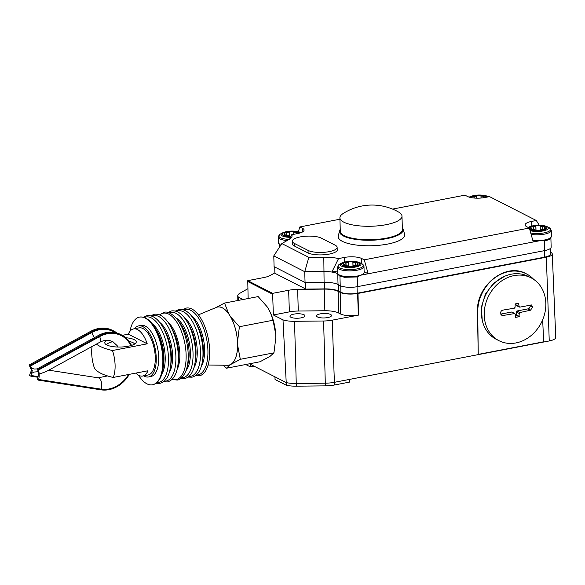 <?xml version="1.0" encoding="UTF-8"?>
<svg xmlns="http://www.w3.org/2000/svg" width="585" height="585" viewBox="0 0 585 585"><rect width="100%" height="100%" fill="white"/><g stroke="black" fill="none" stroke-linecap="round" stroke-linejoin="round"><path stroke-width="0.88" d="M116.963 333.026A29.645 24.811 117 0 0 113.687 330.949A29.645 24.811 117 0 0 107.326 328.894A29.645 24.811 117 0 0 91.589 331.929L30.661 365.237L30.676 365.939C30.756 367.504 31.97 368.535 34.318 369.025L37.36 368.908M113.687 330.949L112.656 330.423A29.645 24.811 117 0 0 106.294 328.368A29.645 24.811 117 0 0 90.558 331.402L29.25 364.916L30.661 365.237M131.479 345.421A29.645 24.811 117 0 0 121.6 334.986L120.568 334.459A29.645 24.811 117 0 0 114.207 332.412A29.645 24.811 117 0 0 98.47 335.439L37.535 368.747L38.581 373.852L39.122 374.122A9.177 4.841 98.8 0 1 38.661 379.49L38.493 380.162L101.008 389.837A29.645 24.811 117 0 0 129.307 374.349M121.6 334.986A29.645 24.811 117 0 0 115.238 332.938A29.645 24.811 117 0 0 99.501 335.965L38.193 369.479L38.398 370.086A9.177 3.174 61.3 0 1 39.122 374.122L46.098 371.607L99.64 342.335A9.177 3.174 61.3 0 0 99.706 336.572L38.398 370.086M38.581 373.852L37.55 379.687L38.493 380.162M38.003 371.731L34.398 372.016C32.087 372.755 30.939 373.91 30.946 375.482L32.277 370.634L30.186 365.391M37.257 369.003L38.193 369.479M30.486 376.082L29.55 375.599L29.718 374.926A9.177 4.841 98.8 0 1 31.736 370.356L32.277 370.634M37.981 377.274L30.961 376.184M31.736 370.356A9.177 3.174 61.3 0 1 29.455 365.523L29.25 364.916M531.07 277.831L528.306 276.42A35.29 29.535 117 0 0 511.319 274.189A35.29 29.535 117 0 0 482.471 303.937A35.29 29.535 117 0 0 496.212 339.278L498.983 340.697A35.29 29.535 117 0 0 515.97 342.927A35.29 29.535 117 0 0 544.818 313.172A35.29 29.535 117 0 0 531.07 277.831A35.29 29.535 117 0 0 514.091 275.601A35.29 29.535 117 0 0 485.236 305.348A35.29 29.535 117 0 0 498.983 340.697M515.188 303.922L518.639 303.257L519.041 306.474L519.802 307.14L531.575 304.953L532.635 307.125L530.507 310.204L519.955 312.529L519.231 313.472L519.019 316.726L515.568 317.384L515.29 314.233L514.529 313.567L503.159 315.476L501.791 315.264L500.592 313.019C500.702 311.439 501.506 310.459 503.005 310.087L514.383 308.185L515.092 307.235L515.188 303.922M515.29 314.233L511.539 312.039L500.767 314.116M516.014 303.769L516.043 304.946A0.848 0.709 117 0 0 516.401 305.56L519.4 307.088M516.043 304.946L519.802 307.14M515.305 315.373L516.321 314.905L516.241 311.944A0.848 0.709 117 0 1 516.957 310.993L527.919 308.887A2.684 2.245 117 0 0 530.193 305.875L530.185 305.604A2.684 2.245 117 0 0 530.068 304.887M514.939 313.626L511.941 312.09A0.848 0.709 117 0 0 511.539 312.039M542.675 319.812L543.64 341.801L478.237 354.393L477.455 311.995C475.993 285.56 505.732 262.065 525.995 273.656L526.471 273.897A36.701 30.72 117 0 0 493.908 278.548A36.701 30.72 117 0 0 477.733 312.141L478.237 354.393M533.747 279.411A36.701 30.72 117 0 0 526.471 273.897M550.587 252.259L550.807 252.369A11.561 3.459 178.4 0 1 552.277 253.97A11.561 3.459 178.4 0 1 546.353 257.188L358.013 293.443L358.503 315.11L332.236 320.17A16.087 4.812 178.4 0 1 323.607 320.997L294.533 321.304A16.087 4.812 178.4 0 1 282.994 319.878L286.226 382.59L249.429 363.804M334.408 382.312L334.386 382.319A16.936 5.068 -1.6 0 0 334.408 382.312L334.466 384.996L349.603 382.085L349.574 379.394L334.408 382.312M552.277 253.97L555.75 337.421A12.702 3.802 -1.6 0 1 549.242 340.953L349.574 379.394M248.135 298.525L247.777 281.546L272.647 294.248L272.632 293.348L288.632 290.262A16.841 5.038 178.4 0 1 297.67 289.399L324.265 289.114A16.841 5.038 178.4 0 1 338.13 291.337L340.199 292.39A12.804 3.832 -1.6 0 0 357.611 293.429L358.013 293.443M274.877 272.837L270.314 275.433A16.841 5.038 178.4 0 1 263.769 277.568L247.769 280.654L247.777 281.546M272.632 293.348L247.769 280.654M550.485 248.369L550.639 253.853A12 3.59 178.4 0 1 544.489 257.173L357.216 293.224A12 3.59 178.4 0 1 340.901 292.259L338.678 291.125A16.936 5.068 -1.6 0 0 324.726 288.888L305.853 289.092L274.892 273.29L274.716 266.994M550.894 237.941L551.15 247.097A12.702 3.802 -1.6 0 1 544.642 250.614L357.493 286.65A12.702 3.802 -1.6 0 1 340.214 285.619L338.035 284.507A16.936 5.068 -1.6 0 0 324.09 282.277L305.048 282.475L274.087 266.672L273.787 255.901L281.831 243.565L289.063 239.448A24.277 7.261 -1.6 0 0 291.703 237.13A24.277 7.261 -1.6 0 0 291.747 234.702L289.604 239.119M484.066 195.383A10.362 3.1 178.4 0 1 487.086 196.121L487.086 196.121A10.362 3.1 178.4 0 1 488.438 196.831M472.314 197.818A2.26 0.673 -1.6 0 0 471.883 197.569L471.759 197.533A2.26 0.673 178.4 0 1 471.254 197.123A2.26 0.673 178.4 0 1 473.93 196.385L474.121 196.392A2.26 0.673 -1.6 0 0 476.658 195.902L476.724 195.851A2.26 0.673 178.4 0 1 478.866 195.361A2.26 0.673 178.4 0 1 480.965 195.756L481.031 195.814A2.26 0.673 -1.6 0 0 483.524 196.194L483.715 196.18A2.26 0.673 178.4 0 1 486.332 196.772A2.26 0.673 178.4 0 1 485.784 197.233L485.652 197.284A2.26 0.673 -1.6 0 0 485.353 197.423M469.28 197.167A10.362 3.1 178.4 0 1 470.325 196.589L470.325 196.589A22.018 22.018 0 0 0 469.185 197.138M532.825 240.45A13.272 3.971 178.4 0 0 541.001 240.486A13.272 3.971 178.4 0 0 551.414 236.311L549.761 239.024A12.702 3.802 178.4 0 1 544.372 240.918L541.001 240.486L533.257 241.978L529.345 228.033L526.727 226.702A12.702 3.802 178.4 0 1 525.118 224.918A12.702 3.802 178.4 0 1 531.619 221.401L536.306 220.501L489.528 196.618L484.841 197.525A12.702 3.802 178.4 0 1 467.561 196.494L464.943 195.163L392.572 209.094M289.187 239.375A12.673 3.788 178.4 0 1 285.034 239.009A12.673 3.788 178.4 0 1 280.135 234.219L278.292 237.057A13.272 3.971 178.4 0 0 284.756 240.274A13.272 3.971 178.4 0 0 287.133 240.545M296.792 231.441A10.362 3.1 178.4 0 1 299.82 232.179L299.82 232.179A10.362 3.1 178.4 0 1 300.887 232.691M290.467 237.342A10.362 3.1 178.4 0 1 286.175 237.035A10.362 3.1 178.4 0 1 283.052 232.647L283.052 232.647A22.018 22.018 0 0 0 280.135 234.219M290.92 236.42A2.26 0.673 178.4 0 1 289.253 236.018L289.195 235.967A2.26 0.673 -1.6 0 0 286.701 235.587L286.511 235.601A2.26 0.673 178.4 0 1 283.893 235.009A2.26 0.673 178.4 0 1 284.442 234.541L284.566 234.497A2.26 0.673 -1.6 0 0 285.114 234.037A2.26 0.673 -1.6 0 0 284.61 233.627L284.486 233.59A2.26 0.673 178.4 0 1 283.981 233.181A2.26 0.673 178.4 0 1 286.665 232.442L286.855 232.45A2.26 0.673 -1.6 0 0 289.385 231.96L289.451 231.901A2.26 0.673 178.4 0 1 291.593 231.411A2.26 0.673 178.4 0 1 293.699 231.814L293.758 231.865A2.26 0.673 -1.6 0 0 296.251 232.245L296.441 232.238A2.26 0.673 178.4 0 1 299.059 232.83A2.26 0.673 178.4 0 1 298.511 233.291L298.387 233.335A2.26 0.673 -1.6 0 0 298.094 233.473M298.35 231.726L299.849 226.943L302.467 228.282A12.702 3.802 178.4 0 1 304.076 230.059A12.702 3.802 178.4 0 1 297.568 233.576L291.747 234.702M551.414 236.311L551.253 230.468L549.249 227.733A12.673 3.788 178.4 0 1 546.602 232.282A12.673 3.788 178.4 0 1 531.472 233.152A12.673 3.788 178.4 0 1 530.749 233.035M543.231 225.583A10.362 3.1 178.4 0 1 546.251 226.329L546.251 226.329A10.362 3.1 178.4 0 1 545.6 230.271A10.362 3.1 178.4 0 1 532.613 231.177A10.362 3.1 178.4 0 1 530.061 230.6M542.873 226.38A2.26 0.673 178.4 0 1 545.491 226.98A2.26 0.673 178.4 0 1 544.942 227.441L544.818 227.485A2.26 0.673 -1.6 0 0 544.269 227.945A2.26 0.673 -1.6 0 0 544.781 228.355L544.898 228.399A2.26 0.673 178.4 0 1 545.41 228.801A2.26 0.673 178.4 0 1 542.726 229.539L542.536 229.532A2.26 0.673 -1.6 0 0 540.006 230.022L539.933 230.08A2.26 0.673 178.4 0 1 537.79 230.57A2.26 0.673 178.4 0 1 535.692 230.168L535.626 230.117A2.26 0.673 -1.6 0 0 533.14 229.737L532.95 229.744A2.26 0.673 178.4 0 1 530.332 229.152A2.26 0.673 178.4 0 1 530.88 228.691L531.004 228.647A2.26 0.673 -1.6 0 0 531.553 228.187A2.26 0.673 -1.6 0 0 531.048 227.777L530.924 227.733A2.26 0.673 178.4 0 1 530.419 227.324A2.26 0.673 178.4 0 1 533.096 226.585L533.286 226.592A2.26 0.673 -1.6 0 0 535.823 226.11L535.889 226.051A2.26 0.673 178.4 0 1 538.032 225.561A2.26 0.673 178.4 0 1 540.13 225.964L540.196 226.015A2.26 0.673 -1.6 0 0 542.69 226.395L542.968 229.547M528.277 227.492A10.362 3.1 178.4 0 1 529.491 226.797L529.491 226.797A22.018 22.018 0 0 0 528.167 227.433M533.257 241.978L360.418 275.257L357.223 276.954L344.47 277.29L339.943 276.01L337.837 273.787A13.272 3.971 178.4 0 1 337.618 273.107L337.457 267.265L339.3 264.42A12.673 3.788 178.4 0 0 344.199 269.21A12.673 3.788 178.4 0 0 359.336 268.339A12.673 3.788 178.4 0 0 361.976 263.784L363.98 266.519A13.272 3.971 178.4 0 1 357.318 270.168A13.272 3.971 178.4 0 1 343.921 270.475A13.272 3.971 178.4 0 1 337.457 267.265M363.98 266.519L364.148 272.369A13.272 3.971 178.4 0 1 360.418 275.257A13.272 3.971 178.4 0 1 344.082 276.317A13.272 3.971 178.4 0 1 337.837 273.787L337.735 273.736A16.936 5.068 -1.6 0 0 331.856 272.047L338.525 258.577L344.353 257.458A12.702 3.802 178.4 0 1 361.632 258.482L364.25 259.82L368.162 273.765L364.126 271.703M361.632 258.482L361.779 263.674L363.673 265.707M355.958 261.641A10.362 3.1 178.4 0 1 358.978 262.38L358.978 262.38A10.362 3.1 178.4 0 1 358.327 266.321A10.362 3.1 178.4 0 1 345.34 267.235A10.362 3.1 178.4 0 1 342.218 262.848L342.218 262.848A22.018 22.018 0 0 0 339.3 264.42M338.401 274.906L340.39 276.222L339.943 276.01L340.214 285.619M355.607 262.438A2.26 0.673 178.4 0 1 358.225 263.031A2.26 0.673 178.4 0 1 357.676 263.491L357.552 263.542A2.26 0.673 -1.6 0 0 357.004 264.003A2.26 0.673 -1.6 0 0 357.508 264.413L357.625 264.449A2.26 0.673 178.4 0 1 358.137 264.859A2.26 0.673 178.4 0 1 355.453 265.597L355.263 265.59A2.26 0.673 -1.6 0 0 352.733 266.08L352.667 266.131A2.26 0.673 178.4 0 1 350.525 266.621A2.26 0.673 178.4 0 1 348.419 266.226L348.36 266.168A2.26 0.673 -1.6 0 0 345.867 265.787L345.676 265.802A2.26 0.673 178.4 0 1 343.059 265.21A2.26 0.673 178.4 0 1 343.607 264.749L343.731 264.698A2.26 0.673 -1.6 0 0 344.28 264.237A2.26 0.673 -1.6 0 0 343.775 263.828L343.651 263.791A2.26 0.673 178.4 0 1 343.146 263.382A2.26 0.673 178.4 0 1 345.83 262.643L346.013 262.65A2.26 0.673 -1.6 0 0 348.55 262.16L348.616 262.109A2.26 0.673 178.4 0 1 350.759 261.619A2.26 0.673 178.4 0 1 352.865 262.014L352.923 262.073A2.26 0.673 -1.6 0 0 355.417 262.453L355.695 265.597M337.56 270.95L331.856 272.047A16.936 5.068 -1.6 0 0 323.783 271.506L304.748 271.703L308.829 257.341L281.831 243.565M536.306 220.501L539.231 225.225M299.849 226.943L339.943 219.229M338.525 258.577A24.277 7.261 -1.6 0 0 323.805 257.181L308.829 257.341M529.345 228.033L364.25 259.82M402.319 227.733A31.846 9.521 178.4 0 1 403.028 229.02L404.593 234.029A33.272 9.952 178.4 0 1 387.694 244.069A33.272 9.952 178.4 0 1 353.567 244.632A33.272 9.952 178.4 0 1 338.305 235.887L339.592 230.79A31.846 9.521 178.4 0 1 340.229 229.466M337.179 248.991A15.839 4.739 178.4 0 1 337.391 249.707A15.839 4.739 178.4 0 1 325.611 254.629A15.839 4.739 178.4 0 1 307.732 252.815L294.218 245.919A15.839 4.739 178.4 0 1 292.215 243.696A15.839 4.739 178.4 0 1 292.383 242.965M403.028 229.02A31.846 9.521 178.4 0 1 386.853 238.629A31.846 9.521 178.4 0 1 354.188 239.163A31.846 9.521 178.4 0 1 339.592 230.79M339.907 217.832L340.28 231.272A31.056 9.287 -1.6 0 0 386.458 238.132A31.056 9.287 -1.6 0 0 402.37 229.539L401.99 216.099A31.056 9.287 -1.6 0 0 398.692 212.092A53.644 53.644 0 0 0 342.978 213.642A31.056 9.287 -1.6 0 0 339.907 217.832A31.056 9.287 -1.6 0 0 386.085 224.691A31.056 9.287 -1.6 0 0 401.99 216.099M294.299 243.375L308.061 250.402A15.524 4.643 -1.6 0 0 325.582 252.179A15.524 4.643 -1.6 0 0 337.135 247.36A15.524 4.643 -1.6 0 0 335.168 245.181L321.406 238.161A15.524 4.643 -1.6 0 0 303.878 236.377A15.524 4.643 -1.6 0 0 292.332 241.203A15.524 4.643 -1.6 0 0 294.299 243.375L294.372 245.992M305.048 282.475L304.748 271.703L273.787 255.901M305.853 289.092L305.662 282.475M272.647 294.248L273.363 314.964L282.994 319.878M238.563 300.368L238.585 297.209L243.067 299.498M258.168 296.595A34.164 15.656 -100.9 0 0 258.161 296.595L224.53 303.074L258.161 296.595L267.082 306.715L268.676 309.246L270.592 313.012L273.034 320.244L239.397 326.73L237.532 341.713L237.627 345.201L240.311 359.307L273.948 352.828L275.82 337.845A29.645 13.587 79.1 0 1 275.784 339.549A29.645 13.587 79.1 0 1 275.784 339.585M270.665 313.172A29.645 13.587 79.1 0 1 270.745 313.348A29.645 13.587 79.1 0 1 275.725 334.357L275.82 337.845M226.607 365.245A29.645 13.587 -100.9 0 0 230.307 364.696L240.311 359.314A34.164 15.656 -100.9 0 0 240.311 359.307L273.948 352.835A34.164 15.656 -100.9 0 0 273.948 352.828L269.992 356.389L259.989 361.764L226.351 368.243L223.258 365.208M275.725 334.357L273.041 320.251A34.164 15.656 -100.9 0 0 273.034 320.244L239.397 326.722A34.164 15.656 -100.9 0 0 239.397 326.722L230.483 316.602L228.889 314.072A29.645 13.587 -100.9 0 0 216.011 307.498L224.523 303.074L228.889 314.072M230.307 364.696L226.351 368.243A34.164 15.656 -100.9 0 0 226.351 368.243M237.532 341.713A29.645 13.587 -100.9 0 0 230.483 316.602M231.799 363.738A29.645 13.587 -100.9 0 0 237.627 345.201M198.432 314.832L216.348 307.41A29.586 13.557 79.1 0 1 237.576 343.453A29.586 13.557 79.1 0 1 227.485 365.259L208.092 365.025M195.507 375.65L199.368 375.782A34.478 15.795 -100.9 0 0 209.649 350.51A34.478 15.795 -100.9 0 0 186.33 308.076L182.798 309.633M138.448 375.175A34.478 15.795 -100.9 0 0 152.553 384.798A34.478 15.795 -100.9 0 0 162.835 359.519A34.478 15.795 -100.9 0 0 139.515 317.092A34.478 15.795 -100.9 0 0 129.994 331.264M143.596 375.855A26.003 11.919 -100.9 0 0 148.488 376.959L150.952 376.484A26.003 11.919 -100.9 0 0 158.71 357.413A26.003 11.919 -100.9 0 0 141.117 325.406L138.652 325.882A26.003 11.919 -100.9 0 0 134.521 328.726M148.488 376.959A26.003 11.919 -100.9 0 0 156.246 357.888A26.003 11.919 -100.9 0 0 138.652 325.882M92.064 346.481A24 10.998 -100.9 0 0 91.699 353.186A24 10.998 -100.9 0 0 94.317 367.789A54.668 16.351 -1.6 0 0 113.227 377.449L147.983 370.758A24 10.998 79.1 0 1 142.681 376.031L148.107 374.985A24 10.998 -100.9 0 0 155.266 357.391A24 10.998 -100.9 0 0 139.033 327.856L133.614 328.902A24 10.998 79.1 0 1 147.23 343.826L112.474 350.517A54.668 16.351 178.4 0 1 96.408 344.104M122.258 335.337L128.312 334.167A24 10.998 79.1 0 1 133.614 328.902M113.227 377.449A24 10.998 -100.9 0 0 115.091 365.128A24 10.998 -100.9 0 0 112.474 350.517M142.681 376.031A24 10.998 79.1 0 1 135.808 373.098M134.579 344.082A14.113 4.219 -1.6 0 0 129.117 341.428M125.709 337.742A15.744 4.709 178.4 0 1 136.027 342.737A15.744 4.709 178.4 0 1 128.195 346.24A15.744 4.709 178.4 0 1 105.066 343.6A15.744 4.709 178.4 0 1 106.996 340.258M112.934 341.662A14.113 4.219 -1.6 0 0 106.587 344.865M147.23 343.826L128.312 334.167M238.585 297.209A16.087 4.812 178.4 0 1 237.759 295.732A16.087 4.812 178.4 0 1 239.748 293.341L247.923 288.683M245.707 364.513L250.248 366.832L253.97 366.122M250.161 364.177L250.248 366.832M286.226 382.59A16.936 5.068 -1.6 0 0 296.222 383.497L325.297 383.19A16.936 5.068 -1.6 0 0 334.386 382.319L332.236 320.17M274.928 376.82L275.052 379.497L286.358 385.266A16.899 5.053 -1.6 0 0 296.324 386.173L325.392 385.866A16.899 5.053 -1.6 0 0 334.466 384.996M286.255 382.59L286.358 385.266M301.092 317.86A7.481 2.238 178.4 0 1 289.963 316.207A7.481 2.238 178.4 0 1 293.794 314.138A7.481 2.238 178.4 0 1 304.924 315.79A7.481 2.238 178.4 0 1 301.092 317.86M327.68 317.575A7.481 2.238 178.4 0 1 316.558 315.922A7.481 2.238 178.4 0 1 320.39 313.852A7.481 2.238 178.4 0 1 331.512 315.505A7.481 2.238 178.4 0 1 327.68 317.575M358.503 315.11L358.356 315.044A13.097 3.92 -1.6 0 1 340.543 313.984L338.474 312.931A16.548 4.951 -1.6 0 0 324.851 310.752L298.262 311.03A16.548 4.951 -1.6 0 0 289.378 311.878L273.363 314.964M357.611 293.429L358.356 315.044L357.874 293.377M128.532 374.502A28.936 24.219 117 0 1 101.176 389.164A9.177 4.841 -81.2 0 0 98.909 378.071A9.177 4.841 -81.2 0 0 98.112 377.815L107.545 375.936M130.835 345.618A28.936 24.219 117 0 0 115.07 333.611A28.936 24.219 117 0 0 99.706 336.572M115.091 332.565A28.936 24.219 117 0 0 107.157 329.574A28.936 24.219 117 0 0 91.801 332.529A7.057 2.442 -118.7 0 0 94.47 337.625M98.47 335.439L99.501 335.965M91.801 332.529L30.676 365.939M38.098 376.586L30.946 375.482M101.176 389.164L38.661 379.49M90.558 331.402L91.589 331.929M500.84 314.291L503.159 315.476M530.185 305.604L532.628 306.854M530.193 305.875L532.635 307.125M527.919 308.887L530.507 310.204M516.957 310.993L519.955 312.529M516.241 311.944L519.231 313.472M516.321 314.905L519.261 316.412M516.087 315.227L519.019 316.726M549.242 340.953L546.353 257.188M470.033 197.372A9.031 2.698 178.4 0 1 483.371 195.427A9.031 2.698 178.4 0 1 487.524 197.006M483.715 196.18L483.751 197.708M483.524 196.194L483.568 197.737M481.031 195.814L481.089 198.03M480.965 195.756L481.031 198.037M476.724 195.851L476.79 198.169M476.658 195.902L476.716 198.169M474.121 196.392L474.164 198.03M473.93 196.385L473.982 198.015M280.844 245.086A13.272 3.971 178.4 0 1 278.453 242.907L278.292 237.057M290.811 236.632A9.031 2.698 178.4 0 1 286.847 236.355A9.031 2.698 178.4 0 1 283.718 232.728A9.031 2.698 178.4 0 1 296.105 231.477A9.031 2.698 178.4 0 1 300.149 232.94M296.441 232.238L296.485 233.788M296.251 232.245L296.295 233.824M293.758 231.865L293.831 234.3M293.699 231.814L293.765 234.307M289.451 231.901L289.575 236.194M289.385 231.96L289.502 236.164M286.855 232.45L286.935 235.572M286.665 232.442L286.752 235.579M284.566 234.497L284.595 235.47M284.442 234.541L284.471 235.433M302.569 231.931L302.467 228.282M551.253 230.468A13.272 3.971 178.4 0 1 544.584 234.11A13.272 3.971 178.4 0 1 531.195 234.417A13.272 3.971 178.4 0 1 531.129 234.409M529.001 227.858A9.031 2.698 178.4 0 1 542.536 225.627A9.031 2.698 178.4 0 1 545.666 229.254A9.031 2.698 178.4 0 1 533.286 230.505A9.031 2.698 178.4 0 1 529.732 229.415M542.69 226.395L542.778 229.539M540.196 226.015L540.299 229.854M540.13 225.964L540.24 229.876M535.889 226.051L536.006 230.336M535.823 226.11L535.94 230.314M533.286 226.592L533.374 229.722M533.096 226.585L533.184 229.73M531.004 228.647L531.034 229.62M530.88 228.691L530.902 229.583M544.898 228.399L544.92 229.24M544.781 228.355L544.803 229.283M357.493 286.65L357.223 276.954M544.642 250.614L544.372 240.918M355.27 261.685A9.031 2.698 178.4 0 1 358.4 265.305A9.031 2.698 178.4 0 1 346.013 266.563A9.031 2.698 178.4 0 1 342.883 262.936A9.031 2.698 178.4 0 1 355.27 261.685M531.75 226.029L531.619 221.401M355.417 262.453L355.505 265.597M352.923 262.073L353.033 265.904M352.865 262.014L352.967 265.934M348.616 262.109L348.74 266.394M348.55 262.16L348.667 266.365M346.013 262.65L346.101 265.773M345.83 262.643L345.918 265.787M343.731 264.698L343.761 265.678M343.607 264.749L343.636 265.641M357.625 264.449L357.654 265.298M357.508 264.413L357.53 265.341M338.035 284.507L337.735 273.736M344.485 262.087L344.353 257.458M324.09 282.277L323.805 257.181M308.061 250.402L308.134 253.005M544.489 257.173L544.306 250.68M357.216 293.224L357.04 286.73M340.901 292.259L340.719 285.86M338.678 291.125L338.503 284.749M324.726 288.888L324.543 282.27M196.26 375.051A33.374 15.29 -100.9 0 0 207.916 350.466A33.374 15.29 -100.9 0 0 183.719 309.911M201.328 366.261A28.57 13.089 -100.9 0 0 204.633 349.45A28.57 13.089 -100.9 0 0 191.683 316.192M202.498 360.828L202.995 357.362A28.336 12.987 -100.9 0 0 203.397 349.611A28.336 12.987 -100.9 0 0 196.538 323.841L194.79 320.807A33.828 15.502 -100.9 0 1 202.98 351.57A33.828 15.502 -100.9 0 1 202.498 360.828C201.116 370.217 197.613 375.68 191.975 377.208L188.114 377.076M188.867 376.477A33.374 15.29 -100.9 0 0 200.523 351.892A33.374 15.29 -100.9 0 0 176.326 311.337M193.935 367.687A28.57 13.089 -100.9 0 0 197.24 350.876A28.57 13.089 -100.9 0 0 184.29 317.611M195.105 362.247L195.602 358.78A28.336 12.987 -100.9 0 0 196.012 351.029A28.336 12.987 -100.9 0 0 189.152 325.26L187.397 322.233A33.828 15.502 -100.9 0 1 195.587 352.996A33.828 15.502 -100.9 0 1 195.105 362.247C193.723 371.643 190.22 377.106 184.582 378.634L180.728 378.495M181.628 377.764A33.221 15.225 -100.9 0 0 193.035 353.281A33.221 15.225 -100.9 0 0 169.123 312.829M186.081 370.517A28.694 13.148 -100.9 0 0 190.374 352.236A28.694 13.148 -100.9 0 0 175.953 317.904M186.827 368.097L187.968 363.775A28.351 12.994 -100.9 0 0 189.101 352.367A28.351 12.994 -100.9 0 0 180.209 323.461L177.54 319.878A33.908 15.539 -100.9 0 1 188.187 354.444A33.908 15.539 -100.9 0 1 186.827 368.097L185.825 371.204C183.09 377.011 180.209 379.957 177.189 380.053L171.968 379.475M172.122 379.329A33.828 15.502 -100.9 0 0 186.125 354.817A33.828 15.502 -100.9 0 0 176.612 321.896A33.828 15.502 -100.9 0 0 159.72 314.905M177.094 369.501A27.839 12.76 -100.9 0 0 179.829 353.976A27.839 12.76 -100.9 0 0 167.99 322.181M177.855 365.566L178.403 361.793A27.839 12.76 -100.9 0 0 178.798 354.174A27.839 12.76 -100.9 0 0 172.056 328.858L170.155 325.552A33.828 15.502 -100.9 0 1 178.337 356.316A33.828 15.502 -100.9 0 1 177.855 365.566C176.48 374.963 172.97 380.425 167.339 381.954L163.478 381.815M164.224 381.223A33.374 15.29 -100.9 0 0 175.88 356.631A33.374 15.29 -100.9 0 0 151.683 316.083M169.292 372.433A28.57 13.089 -100.9 0 0 172.597 355.621A28.57 13.089 -100.9 0 0 159.654 322.357M170.462 366.992L170.959 363.526A28.336 12.987 -100.9 0 0 171.368 355.775A28.336 12.987 -100.9 0 0 164.509 330.006L162.762 326.971A33.828 15.502 -100.9 0 1 170.944 357.742A33.828 15.502 -100.9 0 1 170.462 366.992C169.087 376.389 165.577 381.844 159.946 383.372L156.085 383.241M156.831 382.641A33.374 15.29 -100.9 0 0 168.487 358.057A33.374 15.29 -100.9 0 0 144.29 317.501M161.899 373.852A28.57 13.089 -100.9 0 0 165.204 357.04A28.57 13.089 -100.9 0 0 152.261 323.783M163.069 368.418L163.573 364.952A28.336 12.987 -100.9 0 0 163.975 357.201A28.336 12.987 -100.9 0 0 157.116 331.432L155.369 328.397A33.828 15.502 -100.9 0 1 163.559 359.161A33.828 15.502 -100.9 0 1 163.069 368.418C161.694 377.808 158.184 383.27 152.553 384.798M294.533 321.304L296.324 386.173M325.318 383.19L325.392 385.866M298.262 311.03L297.67 289.399M289.378 311.878L288.632 290.262M324.851 310.752L324.265 289.114M338.474 312.931L338.13 291.337M340.543 313.984L340.199 292.39M325.297 383.19L323.607 320.997M99.64 342.335C103.07 340.558 106.251 339.907 109.19 340.397L112.634 341.501L117.146 345.618L117.958 347.029M48.723 370.173L98.112 377.815M482.23 320.214L481.382 307.162L485.396 294.138L493.594 283.25L504.665 276.274M488.65 196.787A22.018 22.018 0 0 0 487.086 196.121L483.875 195.324C478.779 194.673 474.259 195.09 470.325 196.589M281.085 245.956L278.453 242.907M300.983 232.662A22.018 22.018 0 0 0 299.82 232.179L296.61 231.382C291.505 230.724 286.986 231.148 283.052 232.647M285.158 235.572L285.114 234.037M279.191 244.654L279.264 247.499M549.249 227.733A22.018 22.018 0 0 0 546.251 226.329L543.041 225.525C537.944 224.874 533.425 225.298 529.491 226.797M531.597 229.722L531.553 228.187M544.313 229.415L544.269 227.945M361.976 263.784A22.018 22.018 0 0 0 358.978 262.38L355.768 261.583C350.671 260.932 346.152 261.349 342.218 262.848M344.324 265.78L344.28 264.237M357.04 265.473L357.004 264.003M337.223 250.446L337.135 247.36M292.42 244.42L292.332 241.203M175.405 311.059L178.937 309.502C184.736 308.829 190.023 312.595 194.79 320.807M168.012 312.485L171.551 310.92C177.35 310.255 182.63 314.021 187.397 322.233M159.522 314.825L164.158 312.346C166.996 311.315 170.761 312.982 175.463 317.355L177.54 319.878M150.769 315.805L154.301 314.247C160.1 313.575 165.379 317.341 170.155 325.552M143.376 317.224L146.908 315.666C152.707 314.993 157.987 318.767 162.762 326.971M139.515 317.092C145.314 316.419 150.601 320.185 155.369 328.397M237.759 295.732L237.824 300.507"/></g></svg>
